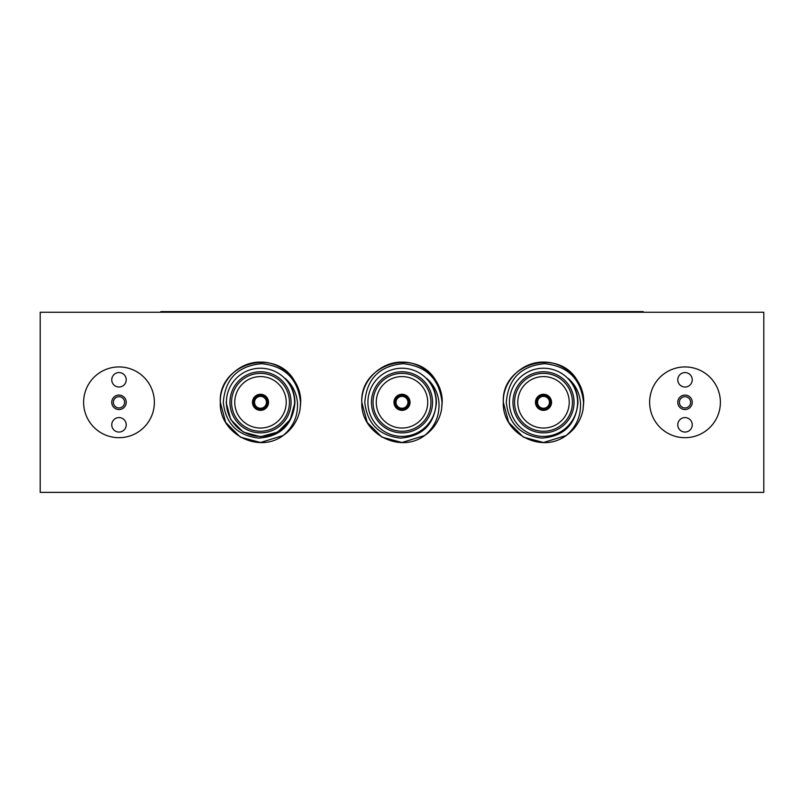 <?xml version="1.0" encoding="UTF-8"?>
<svg xmlns="http://www.w3.org/2000/svg" width="804" height="804" viewBox="0 0 804 804"><rect width="100%" height="100%" fill="white"/><g stroke="black" fill="none" stroke-linecap="round" stroke-linejoin="round"><path stroke-width="1.21" d="M690.636 402.312A5.628 5.628 0 0 1 685.008 407.94A5.628 5.628 0 0 1 679.38 402.312A5.628 5.628 0 0 1 685.008 396.684A5.628 5.628 0 0 1 690.636 402.312M692.244 402.312A7.236 7.236 0 0 1 685.008 409.548A7.236 7.236 0 0 1 677.772 402.312A7.236 7.236 0 0 1 685.008 395.076A7.236 7.236 0 0 1 692.244 402.312M692.244 424.824A7.236 7.236 0 0 1 685.008 432.06A7.236 7.236 0 0 1 677.772 424.824A7.236 7.236 0 0 1 685.008 417.588A7.236 7.236 0 0 1 692.244 424.824M692.244 379.8A7.236 7.236 0 0 1 685.008 387.036A7.236 7.236 0 0 1 677.772 379.8A7.236 7.236 0 0 1 685.008 372.564A7.236 7.236 0 0 1 692.244 379.8M113.364 402.312A5.628 5.628 0 0 0 118.992 407.94A5.628 5.628 0 0 0 124.62 402.312A5.628 5.628 0 0 0 118.992 396.684A5.628 5.628 0 0 0 113.364 402.312M111.756 402.312A7.236 7.236 0 0 0 118.992 409.548A7.236 7.236 0 0 0 126.228 402.312A7.236 7.236 0 0 0 118.992 395.076A7.236 7.236 0 0 0 111.756 402.312M111.756 424.824A7.236 7.236 0 0 0 118.992 432.06A7.236 7.236 0 0 0 126.228 424.824A7.236 7.236 0 0 0 118.992 417.588A7.236 7.236 0 0 0 111.756 424.824M111.756 379.8A7.236 7.236 0 0 0 118.992 387.036A7.236 7.236 0 0 0 126.228 379.8A7.236 7.236 0 0 0 118.992 372.564A7.236 7.236 0 0 0 111.756 379.8M83.616 402.312A35.376 35.376 0 0 0 118.992 437.688A35.376 35.376 0 0 0 154.368 402.312A35.376 35.376 0 0 0 118.992 366.936A35.376 35.376 0 0 0 83.616 402.312M649.632 402.312A35.376 35.376 0 0 0 685.008 437.688A35.376 35.376 0 0 0 720.384 402.312A35.376 35.376 0 0 0 685.008 366.936A35.376 35.376 0 0 0 649.632 402.312M550.418 402.312A6.914 6.914 0 0 1 543.504 409.226A6.914 6.914 0 0 1 536.59 402.312A6.914 6.914 0 0 1 543.504 395.397A6.914 6.914 0 0 1 550.418 402.312M537.554 402.312A5.95 5.95 0 0 0 543.504 408.261A5.95 5.95 0 0 0 549.454 402.312A5.95 5.95 0 0 0 543.504 396.362A5.95 5.95 0 0 0 537.554 402.312M517.776 402.312A25.728 25.728 0 0 0 543.504 428.04A25.728 25.728 0 0 0 569.232 402.312A25.728 25.728 0 0 0 543.504 376.584A25.728 25.728 0 0 0 517.776 402.312M574.056 402.312A30.552 30.552 0 0 1 543.504 432.864A30.552 30.552 0 0 1 512.952 402.312A30.552 30.552 0 0 1 543.504 371.76A30.552 30.552 0 0 1 574.056 402.312M514.56 402.312A28.944 28.944 0 0 0 543.504 431.256A28.944 28.944 0 0 0 572.448 402.312A28.944 28.944 0 0 0 543.504 373.368A28.944 28.944 0 0 0 514.56 402.312M535.464 402.312A8.04 8.04 0 0 0 543.504 410.352A8.04 8.04 0 0 0 551.544 402.312A8.04 8.04 0 0 0 543.504 394.272A8.04 8.04 0 0 0 535.464 402.312M576.79 379.779A40.2 40.2 0 0 1 577.362 380.644C558.257 346.836 501.103 363.679 503.304 402.312C501.857 433.306 541.233 454.31 566.187 435.497L543.504 442.512L523.404 437.125L508.691 422.412L503.304 402.312L508.691 422.412L523.404 437.125L543.504 442.512L566.187 435.497C576.478 426.763 581.232 415.708 580.448 402.312C579.453 392.774 575.393 384.825 568.277 378.453C574.579 385.176 577.785 393.126 577.905 402.312L577.885 403.236C575.584 424.824 563.604 436.451 541.936 438.1C520.55 435.667 508.671 423.738 506.299 402.312C508.239 378.744 521.012 365.87 544.62 363.689C567.956 366.091 580.93 378.965 583.543 402.312L583.091 409.306A40.2 40.2 0 0 1 566.187 435.497L543.504 442.512L523.404 437.125L508.691 422.412L503.304 402.312C502.6 380.684 522.168 361.71 543.504 362.112C564.84 361.71 584.407 380.684 583.704 402.312L583.091 409.306M577.594 402.312A34.09 34.09 0 0 0 543.504 368.222A34.09 34.09 0 0 0 509.414 402.312A34.09 34.09 0 0 0 543.504 436.401A34.09 34.09 0 0 0 577.594 402.312M503.304 402.312C502.6 380.684 522.168 361.71 543.504 362.112C564.84 361.71 584.407 380.684 583.704 402.312C584.407 380.684 564.84 361.71 543.504 362.112C522.168 361.71 502.6 380.684 503.304 402.312C502.6 380.684 522.168 361.71 543.504 362.112C564.84 361.71 584.407 380.684 583.704 402.312C584.407 380.684 564.84 361.71 543.504 362.112C522.168 361.71 502.6 380.684 503.304 402.312C502.6 380.684 522.168 361.71 543.504 362.112C564.84 361.71 584.407 380.684 583.704 402.312C584.407 380.684 564.84 361.71 543.504 362.112C522.168 361.71 502.6 380.684 503.304 402.312C502.6 380.684 522.168 361.71 543.504 362.112C564.84 361.71 584.407 380.684 583.704 402.312C584.407 380.684 564.84 361.71 543.504 362.112C522.168 361.71 502.6 380.684 503.304 402.312M408.914 402.312A6.914 6.914 0 0 1 402 409.226A6.914 6.914 0 0 1 395.086 402.312A6.914 6.914 0 0 1 402 395.397A6.914 6.914 0 0 1 408.914 402.312M396.05 402.312A5.95 5.95 0 0 0 402 408.261A5.95 5.95 0 0 0 407.95 402.312A5.95 5.95 0 0 0 402 396.362A5.95 5.95 0 0 0 396.05 402.312M376.272 402.312A25.728 25.728 0 0 0 402 428.04A25.728 25.728 0 0 0 427.728 402.312A25.728 25.728 0 0 0 402 376.584A25.728 25.728 0 0 0 376.272 402.312M432.552 402.312A30.552 30.552 0 0 1 402 432.864A30.552 30.552 0 0 1 371.448 402.312A30.552 30.552 0 0 1 402 371.76A30.552 30.552 0 0 1 432.552 402.312M373.056 402.312A28.944 28.944 0 0 0 402 431.256A28.944 28.944 0 0 0 430.944 402.312A28.944 28.944 0 0 0 402 373.368A28.944 28.944 0 0 0 373.056 402.312M393.96 402.312A8.04 8.04 0 0 0 402 410.352A8.04 8.04 0 0 0 410.04 402.312A8.04 8.04 0 0 0 402 394.272A8.04 8.04 0 0 0 393.96 402.312M424.683 435.497C399.729 454.31 360.353 433.306 361.8 402.312L367.187 422.412L381.9 437.125L402 442.512L424.683 435.497L402 442.512L381.9 437.125L367.187 422.412L361.8 402.312L367.187 422.412L381.9 437.125L402 442.512L424.683 435.497L402 442.512L381.9 437.125L367.187 422.412L361.8 402.312L367.187 422.412L381.9 437.125L402 442.512L424.683 435.497C434.974 426.763 439.728 415.708 438.944 402.312C437.949 392.774 433.889 384.825 426.773 378.453C433.075 385.176 436.281 393.126 436.401 402.312L436.381 403.236C434.08 424.824 422.1 436.451 400.432 438.1C379.046 435.667 367.167 423.738 364.795 402.312C366.735 378.744 379.508 365.87 403.116 363.689C426.452 366.091 439.426 378.965 442.039 402.312L441.587 409.306A40.2 40.2 0 0 1 424.683 435.497L402 442.512L381.9 437.125L367.187 422.412L361.8 402.312C361.096 380.684 380.664 361.71 402 362.112C423.336 361.71 442.903 380.684 442.2 402.312L441.587 409.306M436.09 402.312A34.09 34.09 0 0 0 402 368.222A34.09 34.09 0 0 0 367.91 402.312A34.09 34.09 0 0 0 402 436.401A34.09 34.09 0 0 0 436.09 402.312M361.8 402.312C361.096 380.684 380.664 361.71 402 362.112C423.336 361.71 442.903 380.684 442.2 402.312C442.903 380.684 423.336 361.71 402 362.112C380.664 361.71 361.096 380.684 361.8 402.312C361.096 380.684 380.664 361.71 402 362.112C423.336 361.71 442.903 380.684 442.2 402.312C442.903 380.684 423.336 361.71 402 362.112C380.664 361.71 361.096 380.684 361.8 402.312C361.096 380.684 380.664 361.71 402 362.112C423.336 361.71 442.903 380.684 442.2 402.312C442.903 380.684 423.336 361.71 402 362.112C380.664 361.71 361.096 380.684 361.8 402.312C361.096 380.684 380.664 361.71 402 362.112C423.336 361.71 442.903 380.684 442.2 402.312C442.903 380.684 423.336 361.71 402 362.112C380.664 361.71 361.096 380.684 361.8 402.312C359.599 363.679 416.753 346.836 435.858 380.644A40.2 40.2 0 0 0 435.286 379.779M267.41 402.312A6.914 6.914 0 0 1 260.496 409.226A6.914 6.914 0 0 1 253.582 402.312A6.914 6.914 0 0 1 260.496 395.397A6.914 6.914 0 0 1 267.41 402.312M254.546 402.312A5.95 5.95 0 0 0 260.496 408.261A5.95 5.95 0 0 0 266.446 402.312A5.95 5.95 0 0 0 260.496 396.362A5.95 5.95 0 0 0 254.546 402.312M234.768 402.312A25.728 25.728 0 0 0 260.496 428.04A25.728 25.728 0 0 0 286.224 402.312A25.728 25.728 0 0 0 260.496 376.584A25.728 25.728 0 0 0 234.768 402.312M291.048 402.312A30.552 30.552 0 0 1 260.496 432.864A30.552 30.552 0 0 1 229.944 402.312A30.552 30.552 0 0 1 260.496 371.76A30.552 30.552 0 0 1 291.048 402.312M231.552 402.312A28.944 28.944 0 0 0 260.496 431.256A28.944 28.944 0 0 0 289.44 402.312A28.944 28.944 0 0 0 260.496 373.368A28.944 28.944 0 0 0 231.552 402.312M252.456 402.312A8.04 8.04 0 0 0 260.496 410.352A8.04 8.04 0 0 0 268.536 402.312A8.04 8.04 0 0 0 260.496 394.272A8.04 8.04 0 0 0 252.456 402.312M283.179 435.497C258.225 454.31 218.849 433.306 220.296 402.312L225.683 422.412L240.396 437.125L260.496 442.512L283.179 435.497L260.496 442.512L240.396 437.125L225.683 422.412L220.296 402.312L225.683 422.412L240.396 437.125L260.496 442.512L283.179 435.497L260.496 442.512L240.396 437.125L225.683 422.412L220.296 402.312L225.683 422.412L240.396 437.125L260.496 442.512L283.179 435.497C293.47 426.763 298.224 415.708 297.44 402.312C296.445 392.774 292.385 384.825 285.269 378.453C291.571 385.176 294.777 393.126 294.897 402.312L294.877 403.236C292.576 424.824 280.596 436.451 258.928 438.1C237.542 435.667 225.663 423.738 223.291 402.312C225.231 378.744 238.004 365.87 261.612 363.689C284.948 366.091 297.922 378.965 300.535 402.312L300.083 409.306A40.2 40.2 0 0 1 283.179 435.497L260.496 442.512L240.396 437.125L225.683 422.412L220.296 402.312C219.592 380.684 239.16 361.71 260.496 362.112C281.832 361.71 301.399 380.684 300.696 402.312L300.083 409.306M294.586 402.312A34.09 34.09 0 0 0 260.496 368.222A34.09 34.09 0 0 0 226.406 402.312A34.09 34.09 0 0 0 260.496 436.401A34.09 34.09 0 0 0 294.586 402.312M220.296 402.312C219.592 380.684 239.16 361.71 260.496 362.112C281.832 361.71 301.399 380.684 300.696 402.312C301.399 380.684 281.832 361.71 260.496 362.112C239.16 361.71 219.592 380.684 220.296 402.312C219.592 380.684 239.16 361.71 260.496 362.112C281.832 361.71 301.399 380.684 300.696 402.312C301.399 380.684 281.832 361.71 260.496 362.112C239.16 361.71 219.592 380.684 220.296 402.312C219.592 380.684 239.16 361.71 260.496 362.112C281.832 361.71 301.399 380.684 300.696 402.312C301.399 380.684 281.832 361.71 260.496 362.112C239.16 361.71 219.592 380.684 220.296 402.312C219.592 380.684 239.16 361.71 260.496 362.112C281.832 361.71 301.399 380.684 300.696 402.312C301.399 380.684 281.832 361.71 260.496 362.112C239.16 361.71 219.592 380.684 220.296 402.312C218.095 363.679 275.249 346.836 294.354 380.644A40.2 40.2 0 0 0 293.782 379.779M290.284 385.116L291.289 386.985L290.284 385.116M294.334 396.161L294.897 402.402L294.334 396.161M226.095 402.312L230.708 419.517L243.3 432.1L260.496 436.713L277.692 432.1L290.284 419.517L294.887 402.794L290.284 419.517L277.692 432.1L260.496 436.713L243.3 432.1L230.708 419.517L226.095 402.312L230.708 419.517L243.3 432.1L260.496 436.713L277.692 432.1L290.284 419.517L294.887 402.794L290.284 419.517L277.692 432.1L260.496 436.713L243.3 432.1L230.708 419.517L226.095 402.312L230.708 419.517M763.8 492.38L763.8 312.253L40.2 312.253L40.2 492.38L763.8 492.38M431.788 385.116L432.793 386.985M435.838 396.161L436.401 402.312M573.292 385.116L574.297 386.985M577.342 396.161L577.905 402.312M160.8 312.253L160.8 311.62L643.2 311.62L643.2 312.253"/></g></svg>
